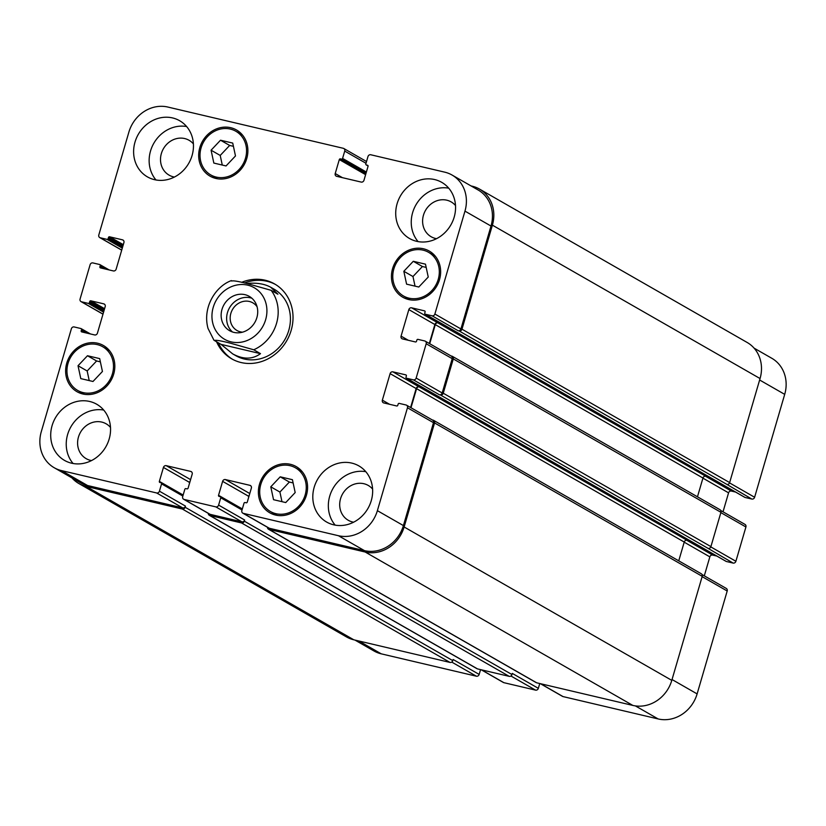 <?xml version="1.0" encoding="UTF-8"?>
<svg xmlns="http://www.w3.org/2000/svg" width="826" height="826" viewBox="0 0 826 826"><rect width="100%" height="100%" fill="white"/><g stroke="black" fill="none" stroke-linecap="round" stroke-linejoin="round"><path stroke-width="1.24" d="M251.847 298.207A19.783 17.769 -60.2 0 0 250.423 297.804A19.783 17.769 -60.2 0 0 229.101 308.552A19.783 17.769 -60.2 0 0 232.488 331.99M257.072 306.735A15.942 14.321 -60.2 0 0 252.839 302.843A15.942 14.321 -60.2 0 0 249.359 301.469A15.942 14.321 -60.2 0 0 231.559 311.412A15.942 14.321 -60.2 0 0 236.99 330.503A15.942 14.321 -60.2 0 0 240.469 331.866A15.942 14.321 -60.2 0 0 242.493 332.186M244.95 294.665A19.783 17.769 119.8 0 1 249.266 296.369A19.783 17.769 119.8 0 1 254.852 322.367A19.783 17.769 119.8 0 1 229.597 330.689A19.783 17.769 119.8 0 1 222.855 307.004A19.783 17.769 119.8 0 1 244.95 294.665M246.757 283.504C256.504 282.544 264.516 283.814 270.794 287.293L277.887 294.201L271.124 290.329L248.172 283.834C238.569 281.356 233.077 280.427 231.693 281.057M214.316 340.498C215.689 339.878 221.182 340.808 230.784 343.286L253.737 349.78L260.5 353.652L221.069 344.38L213.955 340.229L208.028 328.438C202.184 307.324 215.741 286.178 231.383 280.592M260.5 353.652C252.477 359.527 243.195 359.599 232.643 353.858L221.069 344.38M232.591 359.341A43.158 38.781 119.8 0 1 218.425 342.862M244.496 282.977A43.158 38.781 119.8 0 1 275.502 284.474M241.667 282.327A43.158 38.781 119.8 0 1 274.593 283.938A43.158 38.781 119.8 0 1 291.175 330.328A43.158 38.781 119.8 0 1 231.672 358.825A43.158 38.781 119.8 0 1 216.598 341.819M270.794 287.293L274.036 289.141A38.368 34.465 119.8 0 1 288.78 330.379A38.368 34.465 119.8 0 1 235.885 355.717L232.643 353.858M744.68 497.231A0.96 0.857 -60.2 0 0 745.062 497.459L751.825 499.049A2.395 2.158 -60.2 0 0 754.613 497.262L784.7 394.363A33.567 30.159 -60.2 0 0 771.804 358.277L754.076 348.128M723.018 511.81L728.573 492.843A2.395 2.158 119.8 0 1 731.351 491.057L735.553 492.048M725.961 561.257A0.96 0.857 -60.2 0 0 726.343 561.484L733.106 563.074A2.395 2.158 -60.2 0 0 735.894 561.277L745.919 526.978A2.395 2.158 -60.2 0 0 745 524.407L720.788 510.53M704.299 575.836L709.844 556.869A2.395 2.158 119.8 0 1 712.632 555.072L716.834 556.063M540.349 683.67L562.516 696.38A2.395 2.158 -60.2 0 0 563.043 696.586L658.157 718.95A33.567 30.159 -60.2 0 0 697.113 693.902L727.2 591.003A2.395 2.158 -60.2 0 0 726.281 588.432L702.059 574.555M481.166 669.752L503.333 682.462A2.395 2.158 -60.2 0 0 503.86 682.668L535.568 690.123A2.395 2.158 -60.2 0 0 538.346 688.337L539.75 683.536M354.953 640.078L373.93 650.95A33.567 30.159 -60.2 0 0 381.261 653.841L476.385 676.205A2.395 2.158 -60.2 0 0 479.163 674.419L480.567 669.618M425.483 264.165L428.24 277.03L418.792 287.025L406.588 284.154L403.831 271.289L413.279 261.295L425.483 264.165M426.185 267.407L422.416 266.53L412.969 276.524L415.034 286.137M413.279 261.295L422.416 266.53M403.831 271.289L412.969 276.524M292.425 479.689L295.181 492.554L285.744 502.559L273.54 499.689L270.783 486.824L280.22 476.819L292.425 479.689M293.127 482.942L289.358 482.054L279.911 492.059L281.976 501.671M280.22 476.819L289.358 482.054M270.783 486.824L279.911 492.059M99.678 358.608L102.434 371.473L92.987 381.478L80.783 378.607L78.026 365.732L87.473 355.738L99.678 358.608M100.369 361.86L96.601 360.972L87.164 370.977L89.218 380.59M87.473 355.738L96.601 360.972M78.026 365.732L87.164 370.977M232.726 143.084L235.482 155.949L226.045 165.943L213.841 163.073L211.084 150.208L220.521 140.214L232.726 143.084M233.428 146.326L229.659 145.448L220.212 155.443L222.277 165.055M220.521 140.214L229.659 145.448M211.084 150.208L220.212 155.443M97.251 344.597A25.172 22.622 -60.2 0 0 69.136 360.301A25.172 22.622 -60.2 0 0 77.706 390.45A25.172 22.622 -60.2 0 0 109.848 379.857A25.172 22.622 -60.2 0 0 102.744 346.765A25.172 22.622 -60.2 0 0 97.251 344.597M107.7 348.696A26.618 23.913 -60.2 0 0 106.781 348.458A26.618 23.913 -60.2 0 0 105.15 348.138M80.112 391.834A26.618 23.913 -60.2 0 0 81.888 393.754M97.654 343.224A26.618 23.913 119.8 0 1 103.457 345.516A26.618 23.913 119.8 0 1 110.973 380.497A26.618 23.913 119.8 0 1 76.994 391.7A26.618 23.913 119.8 0 1 67.938 359.826A26.618 23.913 119.8 0 1 97.654 343.224M289.998 465.678A25.172 22.622 -60.2 0 0 261.894 481.382A25.172 22.622 -60.2 0 0 270.463 511.531A25.172 22.622 -60.2 0 0 302.605 500.938A25.172 22.622 -60.2 0 0 295.501 467.846A25.172 22.622 -60.2 0 0 289.998 465.678M300.457 469.777A26.618 23.913 -60.2 0 0 299.539 469.54A26.618 23.913 -60.2 0 0 297.907 469.22M272.869 512.915A26.618 23.913 -60.2 0 0 274.645 514.835M290.401 464.305A26.618 23.913 119.8 0 1 296.214 466.597A26.618 23.913 119.8 0 1 303.731 501.578A26.618 23.913 119.8 0 1 269.751 512.781A26.618 23.913 119.8 0 1 260.686 480.908A26.618 23.913 119.8 0 1 290.401 464.305M423.057 250.154A25.172 22.622 -60.2 0 0 394.952 265.858A25.172 22.622 -60.2 0 0 403.522 295.997A25.172 22.622 -60.2 0 0 435.663 285.404A25.172 22.622 -60.2 0 0 428.56 252.312A25.172 22.622 -60.2 0 0 423.057 250.154M433.516 254.253A26.618 23.913 -60.2 0 0 432.597 254.016A26.618 23.913 -60.2 0 0 430.965 253.696M405.927 297.381A26.618 23.913 -60.2 0 0 407.693 299.301M423.459 248.781A26.618 23.913 119.8 0 1 429.272 251.063A26.618 23.913 119.8 0 1 436.789 286.044A26.618 23.913 119.8 0 1 402.809 297.246A26.618 23.913 119.8 0 1 393.744 265.383A26.618 23.913 119.8 0 1 423.459 248.781M230.299 129.073A25.172 22.622 -60.2 0 0 202.194 144.777A25.172 22.622 -60.2 0 0 210.764 174.916A25.172 22.622 -60.2 0 0 242.906 164.322A25.172 22.622 -60.2 0 0 235.802 131.231A25.172 22.622 -60.2 0 0 230.299 129.073M240.758 133.172A26.618 23.913 -60.2 0 0 239.839 132.934A26.618 23.913 -60.2 0 0 238.208 132.614M213.17 176.299A26.618 23.913 -60.2 0 0 214.946 178.22M230.702 127.7A26.618 23.913 119.8 0 1 236.515 129.981A26.618 23.913 119.8 0 1 244.031 164.963A26.618 23.913 119.8 0 1 210.052 176.165A26.618 23.913 119.8 0 1 200.986 144.302A26.618 23.913 119.8 0 1 230.702 127.7M370.76 154.761A2.395 2.158 -60.2 0 0 367.973 156.558L365.835 163.868A0.96 0.857 -60.2 0 0 366.414 164.983L367.467 165.231A0.96 0.857 119.8 0 1 368.045 166.346L363.967 180.295A2.395 2.158 119.8 0 1 361.189 182.081L336.667 176.32A2.395 2.158 119.8 0 1 335.222 173.532L339.3 159.583A0.96 0.857 119.8 0 1 340.415 158.871L341.468 159.119A0.96 0.857 -60.2 0 0 342.584 158.406L344.721 151.086A2.395 2.158 -60.2 0 0 343.275 148.298L167.843 107.05A33.567 30.159 -60.2 0 0 128.887 132.098L98.8 234.997A2.395 2.158 -60.2 0 0 100.245 237.774L107.008 239.364A0.96 0.857 -60.2 0 0 108.123 238.652L108.454 237.506A0.96 0.857 119.8 0 1 109.569 236.794L122.465 239.829A2.395 2.158 119.8 0 1 123.91 242.607L116.156 269.131A2.395 2.158 119.8 0 1 113.368 270.928L100.473 267.892A0.96 0.857 119.8 0 1 99.894 266.777L100.235 265.631A0.96 0.857 -60.2 0 0 99.657 264.516L92.894 262.926A2.395 2.158 -60.2 0 0 90.106 264.723L80.081 299.022A2.395 2.158 -60.2 0 0 81.526 301.8L88.289 303.39A0.96 0.857 -60.2 0 0 89.404 302.677L89.735 301.531A0.96 0.857 119.8 0 1 90.85 300.819L103.746 303.844A2.395 2.158 119.8 0 1 105.191 306.632L97.427 333.157A2.395 2.158 119.8 0 1 94.649 334.943L81.753 331.918A0.96 0.857 119.8 0 1 81.175 330.803L81.516 329.657A0.96 0.857 -60.2 0 0 80.938 328.541L74.175 326.951A2.395 2.158 -60.2 0 0 71.387 328.738L41.3 431.637A33.567 30.159 -60.2 0 0 54.196 467.722A33.567 30.159 -60.2 0 0 61.527 470.603L156.651 492.967A2.395 2.158 -60.2 0 0 159.428 491.181L161.566 483.86A0.96 0.857 -60.2 0 0 160.987 482.756L159.934 482.508A0.96 0.857 119.8 0 1 159.356 481.393L163.434 467.444A2.395 2.158 119.8 0 1 166.212 465.657L190.734 471.419A2.395 2.158 119.8 0 1 192.179 474.196L188.101 488.145A0.96 0.857 119.8 0 1 186.986 488.868L185.933 488.62A0.96 0.857 -60.2 0 0 184.817 489.333L182.68 496.653A2.395 2.158 -60.2 0 0 184.126 499.431L215.834 506.885A2.395 2.158 -60.2 0 0 218.611 505.099L220.749 497.779A0.96 0.857 -60.2 0 0 220.17 496.663L219.117 496.416A0.96 0.857 119.8 0 1 218.539 495.311L222.617 481.362A2.395 2.158 119.8 0 1 225.405 479.565L249.917 485.337A2.395 2.158 119.8 0 1 251.362 488.114L247.284 502.063A0.96 0.857 119.8 0 1 246.169 502.786L245.115 502.528A0.96 0.857 -60.2 0 0 244 503.251L241.863 510.561A2.395 2.158 -60.2 0 0 243.309 513.349L338.423 535.713A33.567 30.159 -60.2 0 0 377.379 510.664L407.466 407.765A2.395 2.158 -60.2 0 0 406.02 404.988L399.257 403.398A0.96 0.857 -60.2 0 0 398.142 404.11L397.812 405.256A0.96 0.857 119.8 0 1 396.697 405.969L383.801 402.943A2.395 2.158 119.8 0 1 382.355 400.156L390.109 373.631A2.395 2.158 119.8 0 1 392.897 371.845L405.793 374.87A0.96 0.857 119.8 0 1 406.371 375.985L406.031 377.131A0.96 0.857 -60.2 0 0 406.609 378.246L413.372 379.836A2.395 2.158 -60.2 0 0 416.159 378.05L426.185 343.75A2.395 2.158 -60.2 0 0 424.74 340.962L417.977 339.372A0.96 0.857 -60.2 0 0 416.862 340.085L416.531 341.231A0.96 0.857 119.8 0 1 415.416 341.943L402.52 338.918A2.395 2.158 119.8 0 1 401.075 336.13L408.839 309.605A2.395 2.158 119.8 0 1 411.616 307.819L424.512 310.855A0.96 0.857 119.8 0 1 425.091 311.97L424.75 313.106A0.96 0.857 -60.2 0 0 425.328 314.221L432.091 315.811A2.395 2.158 -60.2 0 0 434.879 314.025L464.966 211.126A33.567 30.159 -60.2 0 0 452.07 175.05A33.567 30.159 -60.2 0 0 444.739 172.159L370.76 154.761M89.652 401.467A32.369 29.086 119.8 0 1 96.725 404.244A32.369 29.086 119.8 0 1 105.862 446.794A32.369 29.086 119.8 0 1 64.531 460.412A32.369 29.086 119.8 0 1 53.514 421.652A32.369 29.086 119.8 0 1 89.652 401.467M351.752 463.097A32.369 29.086 119.8 0 1 358.825 465.874A32.369 29.086 119.8 0 1 367.962 508.424A32.369 29.086 119.8 0 1 326.631 522.042A32.369 29.086 119.8 0 1 315.615 483.282A32.369 29.086 119.8 0 1 351.752 463.097M434.662 179.562A32.369 29.086 119.8 0 1 441.734 182.35A32.369 29.086 119.8 0 1 450.872 224.899A32.369 29.086 119.8 0 1 409.541 238.518A32.369 29.086 119.8 0 1 398.524 199.758A32.369 29.086 119.8 0 1 434.662 179.562M172.562 117.932A32.369 29.086 119.8 0 1 179.634 120.72A32.369 29.086 119.8 0 1 188.772 163.259A32.369 29.086 119.8 0 1 147.441 176.888A32.369 29.086 119.8 0 1 136.424 138.128A32.369 29.086 119.8 0 1 172.562 117.932M103.704 410.057A32.369 29.086 -60.2 0 0 70.922 426.774A32.369 29.086 -60.2 0 0 73.08 463.5M110.498 427.434A20.082 18.048 -60.2 0 0 106.141 423.81A20.082 18.048 -60.2 0 0 80.504 432.256A20.082 18.048 -60.2 0 0 86.172 458.657A20.082 18.048 -60.2 0 0 90.561 460.381A20.082 18.048 -60.2 0 0 91.51 460.578M365.804 471.687A32.369 29.086 -60.2 0 0 333.023 488.403A32.369 29.086 -60.2 0 0 335.18 525.13M372.598 489.064A20.082 18.048 -60.2 0 0 368.241 485.44A20.082 18.048 -60.2 0 0 342.604 493.886A20.082 18.048 -60.2 0 0 348.273 520.287A20.082 18.048 -60.2 0 0 352.661 522.011A20.082 18.048 -60.2 0 0 353.6 522.208M448.714 188.163A32.369 29.086 -60.2 0 0 415.932 204.879A32.369 29.086 -60.2 0 0 418.09 241.605M455.508 205.54A20.082 18.048 -60.2 0 0 451.151 201.905A20.082 18.048 -60.2 0 0 425.514 210.362A20.082 18.048 -60.2 0 0 431.182 236.763A20.082 18.048 -60.2 0 0 435.57 238.487A20.082 18.048 -60.2 0 0 436.51 238.683M186.614 126.533A32.369 29.086 -60.2 0 0 153.832 143.239A32.369 29.086 -60.2 0 0 155.99 179.975M193.408 143.91A20.082 18.048 -60.2 0 0 189.051 140.275A20.082 18.048 -60.2 0 0 163.414 148.732A20.082 18.048 -60.2 0 0 169.082 175.133A20.082 18.048 -60.2 0 0 173.47 176.857A20.082 18.048 -60.2 0 0 174.41 177.053M185.127 507.247A2.395 2.158 119.8 0 1 182.35 509.033L86.172 486.421A33.567 30.159 119.8 0 1 78.842 483.53L346.507 636.929A33.567 30.159 -60.2 0 0 353.838 639.809L450.015 662.431A2.395 2.158 -60.2 0 0 452.793 660.635L185.127 507.247L185.468 506.101A2.395 2.158 119.8 0 1 182.68 507.887L87.566 485.523A33.567 30.159 119.8 0 1 80.236 482.642L54.196 467.722M190.114 481.259A2.395 2.158 -60.2 0 0 189.474 482.363L189.34 482.818A2.395 2.158 -60.2 0 1 189.98 481.713M244.31 521.165A2.395 2.158 119.8 0 1 241.533 522.951L209.825 515.496A2.395 2.158 119.8 0 1 209.298 515.29L476.963 668.688A2.395 2.158 -60.2 0 0 477.49 668.895L509.198 676.349A2.395 2.158 -60.2 0 0 511.975 674.553L244.31 521.165L244.651 520.019A2.395 2.158 119.8 0 1 241.863 521.805L210.165 514.35A2.395 2.158 119.8 0 1 209.639 514.144L183.599 499.224M249.297 495.166A2.395 2.158 -60.2 0 0 248.657 496.281L248.523 496.736A2.395 2.158 -60.2 0 1 249.163 495.631M406.547 405.194L432.576 420.114A2.395 2.158 119.8 0 1 433.495 422.695L403.408 525.584A33.567 30.159 119.8 0 1 364.462 550.632L269.348 528.268A2.395 2.158 119.8 0 1 268.822 528.062L242.782 513.142M678.745 560.833L684.238 542.042A2.395 2.158 119.8 0 1 687.015 540.256L418.927 386.764A2.395 2.158 -60.2 0 0 416.149 388.55L410.605 407.517M425.266 341.169L451.295 356.089A2.395 2.158 119.8 0 1 452.225 358.67L442.189 392.97A2.395 2.158 119.8 0 1 439.411 394.756L413.372 379.836M697.464 496.808L702.957 478.027A2.395 2.158 119.8 0 1 705.734 476.23L437.656 322.739A2.395 2.158 -60.2 0 0 434.868 324.525L429.324 343.492M452.07 175.05L478.099 189.97A33.567 30.159 119.8 0 1 491.005 226.045L460.918 328.944A2.395 2.158 119.8 0 1 458.131 330.73L432.091 315.811M365.98 161.215L366.568 161.359M471.047 185.922L472.162 186.191A33.567 30.159 119.8 0 1 479.493 189.071A33.567 30.159 119.8 0 1 492.389 225.157L461.971 329.192A2.395 2.158 119.8 0 1 459.184 330.978L458.131 330.73M438.079 322.842A2.395 2.158 -60.2 0 0 435.292 324.628L429.706 343.719M451.058 355.954L451.832 356.13A2.395 2.158 119.8 0 1 453.278 358.918L443.252 393.217A2.395 2.158 119.8 0 1 440.464 395.004L439.411 394.756M419.35 386.857A2.395 2.158 -60.2 0 0 416.572 388.654L410.987 407.745M432.328 419.969L433.113 420.155A2.395 2.158 119.8 0 1 434.559 422.943L404.131 526.978A33.567 30.159 119.8 0 1 365.185 552.026L269.008 529.414A2.395 2.158 119.8 0 1 267.459 527.287M209.298 515.29A2.395 2.158 119.8 0 1 208.276 513.369M78.842 483.53A33.567 30.159 119.8 0 1 71.924 477.872M751.825 499.049L726.849 484.377A2.395 2.158 -60.2 0 0 729.637 482.59L760.054 378.545A33.567 30.159 -60.2 0 0 747.158 342.47L479.493 189.071M733.106 563.074L708.13 548.402A2.395 2.158 -60.2 0 0 710.907 546.606L720.943 512.306A2.395 2.158 -60.2 0 0 720.024 509.735L452.359 356.336M268.481 529.208L536.146 682.596A2.395 2.158 -60.2 0 0 536.673 682.803L632.84 705.425A33.567 30.159 -60.2 0 0 671.796 680.366L702.224 576.331A2.395 2.158 -60.2 0 0 701.295 573.76L433.64 420.362M511.975 674.553L512.306 673.417L538.346 688.337M452.793 660.635L453.123 659.499L479.163 674.419M265.642 319.693A29.736 26.711 -60.2 0 0 233.51 285.889A29.736 26.711 -60.2 0 0 219.148 335.005A29.736 26.711 -60.2 0 0 265.642 319.693M253.737 349.78A38.368 34.465 -60.2 0 0 276.534 323.369A38.368 34.465 -60.2 0 0 271.124 290.329M368.076 165.943L366.414 164.983M342.449 177.683L335.222 173.532M365.949 173.512L340.415 158.871M365.846 173.873A0.96 0.857 -60.2 0 0 365.34 174.503L339.3 159.583M366.042 173.202L341.468 159.119M366.383 172.045L342.584 158.406M366.011 163.28L344.721 151.086M121.721 250.082L100.245 237.774M123.435 240.376L122.465 239.829M103.002 314.107L81.526 301.8M104.706 304.402L103.746 303.844M87.566 485.523L61.527 470.603M182.68 507.887L156.651 492.967M185.468 506.101L159.428 491.181M182.856 496.065L161.566 483.86M183.155 495.032L159.356 481.393M190.599 479.627L166.212 465.657M189.474 482.363L163.434 467.444M191.704 471.976L190.734 471.419M210.165 514.35L184.126 499.431M241.863 521.805L215.834 506.885M244.651 520.019L218.611 505.099M242.039 509.983L220.749 497.779M242.338 508.94L218.539 495.311M249.782 493.535L225.405 479.565M248.657 496.281L222.617 481.362M250.887 485.884L249.917 485.337M269.348 528.268L243.309 513.349M364.462 550.632L338.423 535.713M403.408 525.584L377.379 510.664M433.495 422.695L407.466 407.765M389.583 404.296L382.355 400.156M416.149 388.55L390.109 373.631M418.927 386.764L392.897 371.845M442.189 392.97L416.159 378.05M452.225 358.67L426.185 343.75M408.312 340.281L401.075 336.13M434.868 324.525L408.839 309.605M437.656 322.739L411.616 307.819M460.918 328.944L434.879 314.025M491.005 226.045L464.966 211.126M358.845 640.997L381.261 653.841M451.739 662.08L476.385 676.205M481.434 669.824L503.86 682.668M510.922 675.998L535.568 690.123M540.627 683.732L563.043 696.586M635.38 705.9L658.157 718.95M672.044 679.53L697.113 693.902M702.131 576.641L727.2 591.003M684.196 542.166L709.844 556.869M686.685 540.204L712.632 555.072M710.804 546.905L735.894 561.277M720.85 512.616L745.919 526.978M702.916 478.14L728.573 492.843M705.404 476.189L731.351 491.057M729.523 482.88L754.613 497.262M759.631 380.001L784.7 394.363M760.054 378.545L492.389 225.157M729.637 482.59L461.971 329.192M726.849 484.377L459.184 330.978M745.062 497.459L425.328 314.221M702.957 478.027L435.292 324.628M720.943 512.306L453.278 358.918M710.907 546.606L443.252 393.217M708.13 548.402L440.464 395.004M726.343 561.484L406.609 378.246M684.238 542.042L416.572 388.654M702.224 576.331L434.559 422.943M671.796 680.366L404.131 526.978M632.84 705.425L365.185 552.026M536.673 682.803L269.008 529.414M509.198 676.349L241.533 522.951M477.49 668.895L209.825 515.496M450.015 662.431L182.35 509.033M353.838 639.809L86.172 486.421M88.021 333.384L81.516 329.657M84.066 332.455L81.175 330.803M104.582 308.687L90.85 300.819M104.252 309.853L89.735 301.531M103.911 310.989L89.404 302.677M103.57 312.156L88.289 303.39M106.74 269.369L100.235 265.631M102.796 268.44L99.894 266.777M123.311 244.672L109.569 236.794M122.971 245.828L108.454 237.506M122.63 246.974L108.123 238.652M122.3 248.13L107.008 239.364M77.706 390.45L84.438 394.301M102.744 346.765L109.476 350.616M270.463 511.531L277.195 515.393M295.501 467.846L302.233 471.698M403.522 295.997L410.243 299.859M428.56 252.312L435.281 256.174M210.764 174.916L217.496 178.777M235.802 131.231L242.534 135.092M366.207 164.901L368.086 165.985M343.802 148.504L366.517 161.524M99.719 237.568L121.701 250.164M81 301.593L102.982 314.19M161.204 482.838L183.052 495.363M220.387 496.746L242.235 509.281M744.856 497.376L425.122 314.138M726.137 561.401L406.402 378.163M90.447 333.952L81.144 328.624M109.166 269.937L99.863 264.599"/></g></svg>
